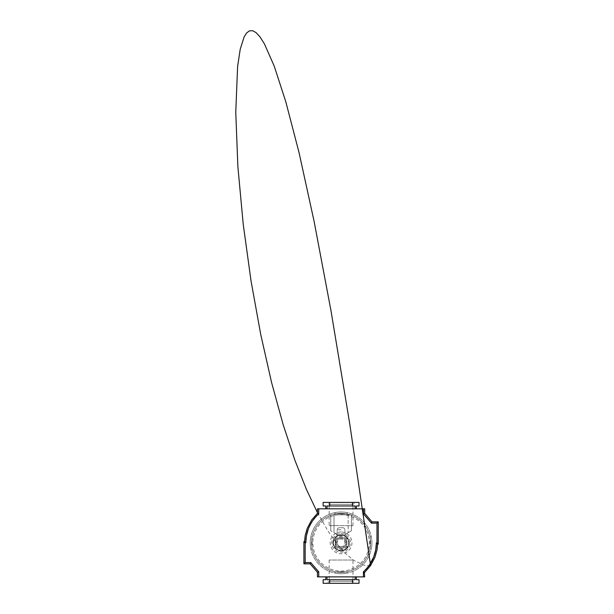 <?xml version="1.0" encoding="UTF-8"?>
<svg xmlns="http://www.w3.org/2000/svg" width="614" height="614" viewBox="0 0 614 614"><rect width="100%" height="100%" fill="white"/><g stroke="black" fill="none" stroke-linecap="round" stroke-linejoin="round"><path stroke-width="0.46" stroke-dasharray="3.07 2.3" d="M329.165 525.653L352.981 525.653L329.165 525.653L329.165 504.416L352.981 504.416L355.007 502.398L327.147 502.398L355.007 502.398M352.981 525.653L352.981 504.416L329.165 504.416L327.147 502.398M352.981 560.037L329.165 560.037L352.981 560.037L352.981 581.274L329.165 581.274L327.147 583.3L355.007 583.3L327.147 583.3M329.165 560.037L329.165 581.274L352.981 581.274L355.007 583.3M315.35 517.318L318.727 513.903L318.727 508.814L318.727 513.903L312.733 520.672M366.796 568.38L363.427 571.795A38.835 38.835 0 0 0 376.374 542.845L376.981 542.845L376.981 523.128L371.416 523.128L363.427 513.872L363.427 508.814L318.727 508.814L318.727 513.903A38.835 38.835 0 0 0 305.78 542.845L305.173 542.845L305.173 562.57L310.738 562.57L318.727 571.818L318.727 576.876L363.427 576.876L363.427 571.795L369.413 565.026M306.424 535.792L306.133 537.634M305.941 539.353L305.78 542.845L305.173 542.845L305.173 562.57L310.738 562.57L318.727 571.818L318.727 576.876L318.727 571.818L310.738 562.57L305.173 562.57L305.173 542.845L305.78 542.845L303.907 541.586L305.173 542.845M310.73 523.88L309.663 525.922M308.804 527.825L312.518 520.994M375.722 549.898L376.021 548.064M376.213 546.337L376.374 542.845L376.981 542.845L376.981 523.128L371.416 523.128L363.427 513.872L363.427 508.814L363.427 513.872L371.416 523.128L376.981 523.128L376.981 542.845L376.374 542.845L378.239 544.111L376.981 542.845M371.424 561.81L372.491 559.776M373.35 557.865L373.749 556.867M363.427 576.876L363.427 571.795L363.427 576.876L364.693 576.876L364.693 572.355L370.457 565.747L374.931 557.32L376.965 550.129L377.633 544.111L376.965 550.129M356.35 576.876L356.35 579.731L359.029 579.731L359.029 583.3L323.125 583.3L323.125 579.731L325.804 579.731L325.804 576.876L356.35 576.876L325.804 576.876M327.016 508.814L356.35 508.814L327.016 508.814L327.016 505.967L355.13 505.967L327.016 505.967L355.13 505.967L355.13 508.814M378.239 544.111L378.239 521.862L371.992 521.862L364.693 513.404L364.693 508.814L363.427 508.814M318.727 508.814L317.461 508.814L317.461 513.335L311.574 520.127L307.223 528.37L305.181 535.561L304.513 541.586L305.181 535.561M303.907 541.586L303.907 563.829L310.154 563.829L317.461 572.294L317.461 576.876L318.727 576.876M356.35 508.814L356.35 505.967L359.029 505.967L359.029 502.398L323.125 502.398L323.125 505.967L325.804 505.967L325.804 508.814M352.451 502.398L352.451 505.967M329.695 502.398L329.695 505.967M352.451 583.3L352.451 579.731L327.016 579.731L352.451 579.731M355.13 576.876L355.13 579.731L327.016 579.731L327.016 576.876M329.695 583.3L329.695 579.731M363.427 571.795L364.693 572.355L369.191 567.482L370.442 565.763L370.188 563.867M378.239 521.862L376.981 523.128M371.992 521.862L371.416 523.128M364.693 513.404L363.427 513.872M318.727 513.903L317.461 513.335L311.705 519.943M303.907 563.829L305.173 562.57M310.154 563.829L310.738 562.57M317.461 572.294L318.727 571.818M341.077 571.089A28.244 28.244 0 0 0 369.321 542.845A28.244 28.244 0 0 0 341.077 514.609A28.244 28.244 0 0 0 312.833 542.845A28.244 28.244 0 0 0 341.077 571.089A28.244 28.244 0 0 0 369.321 542.845A28.244 28.244 0 0 0 341.077 514.609A28.244 28.244 0 0 0 312.833 542.845A28.244 28.244 0 0 0 341.077 571.089M341.077 550.935A8.089 8.089 0 0 0 349.166 542.845A8.089 8.089 0 0 0 341.077 534.756A8.089 8.089 0 0 0 332.988 542.845A8.089 8.089 0 0 0 341.077 550.935M341.077 511.999A30.846 30.846 0 0 0 310.231 542.845A30.846 30.846 0 0 0 341.077 573.691A30.846 30.846 0 0 0 371.923 542.845A30.846 30.846 0 0 0 341.077 511.999M341.077 531.977A10.875 10.875 0 0 0 330.202 542.845A10.875 10.875 0 0 0 341.077 553.721A10.875 10.875 0 0 0 351.945 542.845A10.875 10.875 0 0 0 341.077 531.977M332.988 542.845A8.089 8.089 0 0 0 341.077 550.935A8.089 8.089 0 0 0 349.166 542.845A8.089 8.089 0 0 0 341.077 534.756A8.089 8.089 0 0 0 332.988 542.845M370.58 542.845A29.503 29.503 0 0 0 341.077 513.342A29.503 29.503 0 0 0 311.574 542.845A29.503 29.503 0 0 0 341.077 572.355A29.503 29.503 0 0 0 370.58 542.845A29.503 29.503 0 0 0 341.077 513.342A29.503 29.503 0 0 0 311.574 542.845A29.503 29.503 0 0 0 341.077 572.355A29.503 29.503 0 0 0 370.58 542.845M335.006 512.606A30.846 30.846 0 0 1 347.14 512.606A30.846 30.846 0 0 0 335.006 512.606L335.006 513.826L347.14 513.826L335.006 513.826L335.006 512.606M310.231 542.845A30.846 30.846 0 0 1 310.83 536.782A30.846 30.846 0 0 0 341.077 573.691A30.846 30.846 0 0 0 371.923 542.845A30.846 30.846 0 0 0 341.077 511.999A30.846 30.846 0 0 0 310.83 548.916A30.846 30.846 0 0 1 310.231 542.845M371.923 542.845A30.846 30.846 0 0 0 371.316 536.782A30.846 30.846 0 0 1 371.316 548.916A30.846 30.846 0 0 0 371.923 542.845M347.14 573.092A30.846 30.846 0 0 1 335.006 573.092A30.846 30.846 0 0 0 347.14 573.092L347.14 571.872L335.006 571.872L347.14 571.872L347.14 573.092M335.006 573.092L335.006 571.872L335.006 573.092M370.104 548.916L370.104 536.782L370.104 548.916L371.316 548.916L370.104 548.916M371.316 536.782L370.104 536.782L371.316 536.782M347.14 512.606L347.14 513.826L347.14 512.606M312.05 536.782L312.05 548.916L312.05 536.782L310.83 536.782L312.05 536.782M310.83 548.916L312.05 548.916L310.83 548.916M341.077 533.543A9.302 9.302 0 0 1 350.379 542.845A9.302 9.302 0 0 1 341.077 552.155A9.302 9.302 0 0 1 331.775 542.845A9.302 9.302 0 0 1 341.077 533.543M341.077 537.288A5.564 5.564 0 0 1 346.641 542.845A5.564 5.564 0 0 1 341.077 548.409A5.564 5.564 0 0 1 335.513 542.845A5.564 5.564 0 0 1 341.077 537.288A5.564 5.564 0 0 1 346.641 542.845A5.564 5.564 0 0 1 341.077 548.409A5.564 5.564 0 0 1 335.513 542.845A5.564 5.564 0 0 1 341.077 537.288M341.077 551.004A8.159 8.159 0 0 1 332.918 542.845A8.159 8.159 0 0 1 341.077 534.687A8.159 8.159 0 0 1 349.236 542.845A8.159 8.159 0 0 1 341.077 551.004M333.494 542.845A7.583 7.583 0 0 1 341.077 535.262A7.583 7.583 0 0 1 348.66 542.845A7.583 7.583 0 0 1 341.077 550.436A7.583 7.583 0 0 1 333.494 542.845C333.463 544.549 334.054 546.168 335.259 547.719L335.259 537.979C334.054 539.522 333.463 541.149 333.494 542.845M341.077 550.436A7.583 7.583 0 0 1 335.259 547.719L335.259 537.979A7.583 7.583 0 0 1 346.895 537.979L346.895 547.719C348.1 546.168 348.683 544.549 348.66 542.845C348.683 541.149 348.1 539.522 346.895 537.979L346.895 547.719A7.583 7.583 0 0 1 341.077 550.436A7.583 7.583 0 0 0 346.895 547.719M341.077 546.713A3.861 3.861 0 0 1 337.216 542.845A3.861 3.861 0 0 1 341.077 538.985A3.861 3.861 0 0 1 344.938 542.845A3.861 3.861 0 0 1 341.077 546.713M341.077 538.225A4.62 4.62 0 0 0 336.457 542.845A4.62 4.62 0 0 0 341.077 547.465A4.62 4.62 0 0 0 345.697 542.845A4.62 4.62 0 0 0 341.077 538.225A4.62 4.62 0 0 1 345.697 542.845A4.62 4.62 0 0 1 341.077 547.465A4.62 4.62 0 0 1 336.457 542.845A4.62 4.62 0 0 1 341.077 538.225A4.62 4.62 0 0 0 336.457 542.845A4.62 4.62 0 0 0 341.077 547.465M337.032 534.556L337.247 529.744C337.431 528.431 338.191 527.764 339.542 527.718L342.612 527.718C343.955 527.756 344.715 528.431 344.899 529.744L345.122 534.556L344.899 529.744C344.723 528.431 343.963 527.764 342.612 527.718L339.542 527.718C338.199 527.756 337.431 528.431 337.247 529.744L337.032 536.429C336.764 535.147 345.39 535.139 345.122 536.429C345.383 535.139 336.764 535.139 337.032 536.429M345.122 534.556L345.122 536.429M334.001 514.831L348.153 514.831L334.001 514.831L334.001 532.683L330.762 530.811L337.247 534.556L334.001 532.683L334.001 514.831M351.392 514.831L348.153 514.831L351.392 514.831L351.392 530.811L344.899 534.556L351.392 530.811L351.392 514.831M330.762 514.831L330.762 530.811L330.762 514.831M348.153 514.831L348.153 532.683L348.153 514.831M346.895 545.907A6.57 6.57 0 0 1 335.259 545.907M335.259 539.783A6.57 6.57 0 0 1 346.895 539.783M341.077 548.479A5.633 5.633 0 0 1 335.444 542.845A5.633 5.633 0 0 1 341.077 537.212A5.633 5.633 0 0 1 346.71 542.845A5.633 5.633 0 0 1 341.077 548.479M341.077 529.744L337.247 529.744L341.077 529.744M335.259 537.979A7.583 7.583 0 0 1 346.895 537.979M317.461 512.698L328.337 531.555L338.107 545.178L346.641 554.503L353.879 560.444L364.509 565.41L370.449 565.755M374.931 557.32L370.587 565.555L370.326 563.66M307.223 528.37L311.574 520.127"/><path stroke-width="0.92" d="M306.133 537.634L305.949 539.207M308.397 528.831L306.424 535.792L308.397 528.831M312.165 521.516L310.73 523.88M309.663 525.922L308.804 527.825M318.727 513.903L318.727 508.814L363.427 508.814L363.427 513.872L371.416 523.128L376.981 523.128L376.981 542.845L376.374 542.845A38.835 38.835 0 0 1 363.427 571.795L363.427 576.876L318.727 576.876L318.727 571.818L310.738 562.57L305.173 562.57L305.173 542.845L305.78 542.845A38.835 38.835 0 0 1 318.727 513.903L317.461 513.335L317.461 508.814L318.727 508.814M376.021 548.064L376.213 546.337M373.749 556.867L375.722 549.898L373.749 556.867L369.636 564.703L371.424 561.81M372.491 559.776L373.35 557.865M325.804 576.876L325.804 579.731L323.125 579.731L323.125 583.3L359.029 583.3L359.029 579.731L356.35 579.731L356.35 576.876M363.427 508.814L364.302 508.814M312.733 520.672L315.35 517.318M317.852 513.511L317.461 513.335L311.697 519.951L307.223 528.37L305.181 535.561L304.513 541.586L305.78 542.845L306.424 535.792M318.727 576.876L317.852 576.876M364.302 572.187L364.693 576.876L363.427 576.876M369.413 565.026L366.796 568.38M363.427 571.795L364.693 572.355L370.572 565.571L374.931 557.32L376.965 550.129L377.633 544.111L376.374 542.845L375.722 549.898M325.804 508.814L325.804 505.967L323.125 505.967L323.125 502.398L359.029 502.398L359.029 505.967L356.35 505.967L356.35 508.814M352.451 502.398L352.451 505.967L355.13 505.967L355.13 508.814M329.695 502.398L329.695 505.967L352.451 505.967M327.016 508.814L327.016 505.967L329.695 505.967M352.451 583.3L352.451 579.731L355.13 579.731L355.13 576.876M329.695 583.3L329.695 579.731L352.451 579.731M327.016 576.876L327.016 579.731L329.695 579.731M377.633 544.111L378.239 544.111L378.239 521.862L371.992 521.862L364.693 513.404L364.693 508.814M376.981 542.845L378.239 544.111M376.981 523.128L378.239 521.862M371.416 523.128L371.992 521.862M363.427 513.872L364.693 513.404M305.173 542.845L303.907 541.586L303.907 563.829L310.154 563.829L317.461 572.294L317.461 576.876M304.513 541.586L303.907 541.586M305.173 562.57L303.907 563.829M310.738 562.57L310.154 563.829M318.727 571.818L317.461 572.294M370.449 565.755L370.188 563.867M370.326 563.66L349.734 423.775L331 310.799L314.115 221.424L299.056 152.64L285.786 101.724L274.258 66.205L264.404 43.855L260.083 36.986L256.153 32.672L252.607 30.7L249.43 30.861L246.621 32.964L244.157 36.817L240.243 49.12L237.603 66.496L235.761 112.178L237.871 166.547L243.205 224.125L251.042 280.959L260.704 334.338L271.588 382.545L283.146 424.619L294.897 460.231L306.44 489.458L317.461 512.698M374.931 557.32L376.965 550.129M307.223 528.37L305.181 535.561"/></g></svg>
